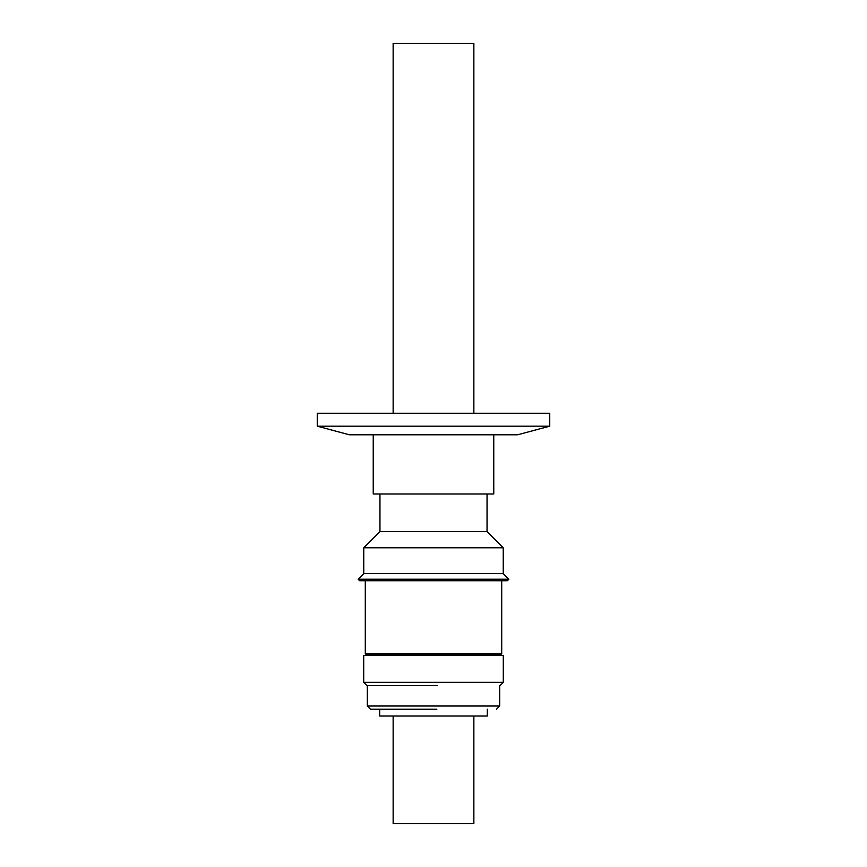 <?xml version="1.0" encoding="UTF-8"?>
<svg xmlns="http://www.w3.org/2000/svg" width="867" height="867" viewBox="0 0 867 867"><rect width="100%" height="100%" fill="white"/><g stroke="black" fill="none" stroke-linecap="round" stroke-linejoin="round"><path stroke-width="1.3" d="M363.707 682.34L503.293 682.34L503.293 655.43L363.707 655.43L363.707 682.34L366.936 685.559L437.044 685.559M487.319 709.239L487.319 716.023L379.681 716.023L379.681 709.239L370.534 709.239L436.849 709.239M373.233 434.79L373.233 493.984L493.767 493.984L493.767 434.79M379.952 493.984L379.952 531.601L487.048 531.601L503.239 547.803L503.239 573.629L508.842 579.232L358.158 579.232L363.761 573.629L503.239 573.629M487.048 493.984L487.048 531.601M379.952 531.601L363.761 547.803L503.239 547.803M363.761 547.803L363.761 573.629M358.158 579.232L359.686 580.749L507.314 580.749L508.842 579.232M365.289 580.749L365.289 653.729L501.711 653.729L501.711 580.749M365.289 653.729L366.232 654.65L500.768 654.65L501.711 653.729M367.305 685.559L367.305 706.009L499.695 706.009L496.466 709.239M499.695 685.559L499.695 706.009M393.141 716.023L393.141 823.65L473.859 823.65L473.859 716.023M473.859 413.266L473.859 43.35L393.141 43.35L393.141 413.266M517.599 434.79L349.401 434.79L317.257 426.185L549.743 426.185L517.599 434.79M549.743 426.185L549.743 413.266L317.257 413.266L317.257 426.185M503.293 682.34L500.064 685.559M366.232 654.65L366.232 655.43M500.768 654.65L500.768 655.43M367.305 706.009L370.534 709.239"/></g></svg>

